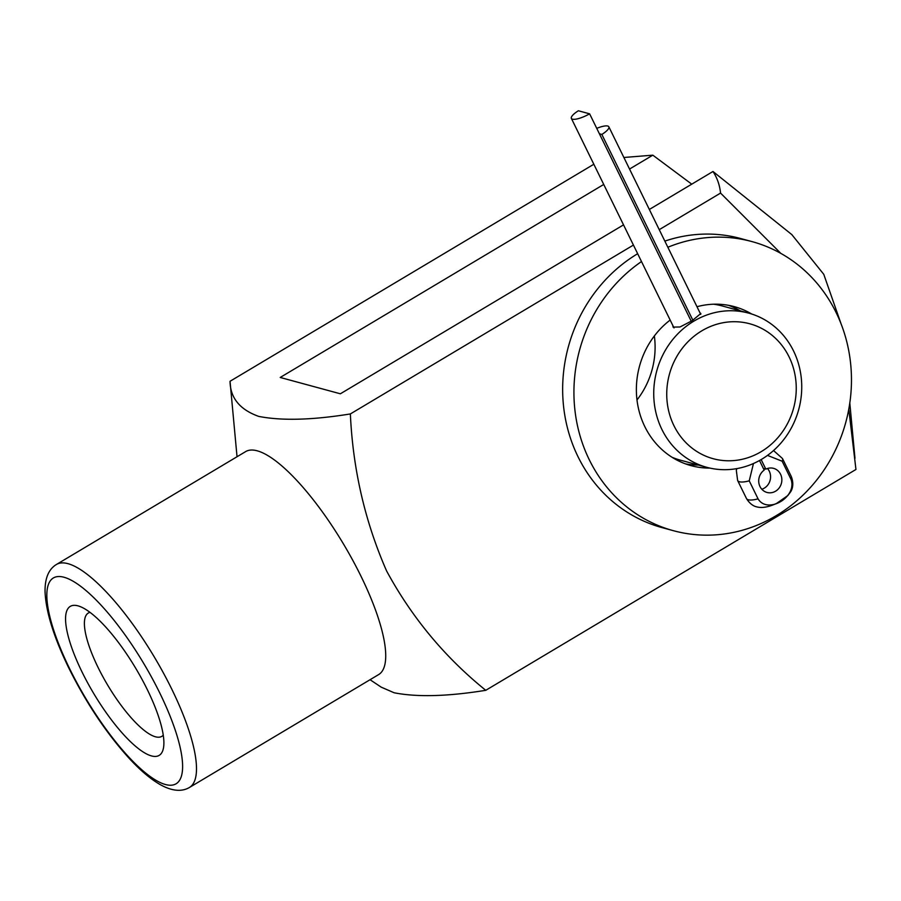 <?xml version="1.0" encoding="UTF-8"?>
<svg xmlns="http://www.w3.org/2000/svg" width="901" height="901" viewBox="0 0 901 901"><rect width="100%" height="100%" fill="white"/><g stroke="black" fill="none" stroke-linecap="round" stroke-linejoin="round"><path stroke-width="1.35" d="M699.998 312.861L700.854 313.48L692.193 320.677L679.996 326.984L673.047 327.097L672.912 325.678M701.879 330.791A69.906 64.365 105.2 0 0 673.903 425.599A69.906 64.365 105.2 0 0 761.108 451.705A69.906 64.365 105.2 0 0 789.085 356.886A69.906 64.365 105.2 0 0 701.879 330.791M761.582 459.319A79.885 73.555 -74.8 0 1 706.812 467.326A79.885 73.555 -74.8 0 1 654.058 401.001A79.885 73.555 -74.8 0 1 693.883 321.128A79.885 73.555 -74.8 0 1 748.663 313.12A79.885 73.555 -74.8 0 1 801.417 379.456A79.885 73.555 -74.8 0 1 761.582 459.319M709.943 468.092A82.385 75.853 -74.8 0 1 691.112 465.648A82.385 75.853 -74.8 0 1 644.823 426.635A82.385 75.853 -74.8 0 1 670.164 320.058M696.991 306.712A82.385 75.853 -74.8 0 1 734.281 306.633A82.385 75.853 -74.8 0 1 751.761 314.044M728.571 305.338A82.385 75.853 -74.8 0 1 740.228 310.834M667.855 247.257A149.791 137.921 -74.8 0 1 751.93 241.581A149.791 137.921 -74.8 0 1 836.105 312.523A149.791 137.921 -74.8 0 1 819.617 476.257A149.791 137.921 -74.8 0 1 673.464 530.712L662.179 527.648A149.791 137.921 -74.8 0 1 578.014 456.706A149.791 137.921 -74.8 0 1 637.66 253.71M673.464 530.712A149.791 137.921 -74.8 0 1 589.288 459.769A149.791 137.921 -74.8 0 1 641.501 261.549M664.848 241.108A149.791 137.921 -74.8 0 1 740.656 238.517L751.93 241.581M698.376 465.04A82.385 75.853 -74.8 0 1 685.537 463.891M763.384 468.486L765.839 469.151L761.142 459.578M759.487 460.524L764.183 470.131A12.479 11.499 105.2 0 0 759.993 486.54A12.479 11.499 105.2 0 0 767.01 492.453A12.479 11.499 105.2 0 0 779.196 487.914A12.479 11.499 105.2 0 0 780.57 474.264A12.479 11.499 105.2 0 0 773.554 468.351A12.479 11.499 105.2 0 0 765.839 469.151M761.829 489.243A12.479 11.499 105.2 0 0 769.285 471.2A12.479 11.499 105.2 0 0 767.461 468.497M767.506 455.41L782.147 461.211L790.965 479.219C797.723 496.879 767.629 514.73 758.056 498.85L749.238 480.841L753.461 463.519M596.744 128.37A14.979 4.032 153.9 0 1 607.736 126.039A14.979 4.032 153.9 0 1 608.851 126.804A14.979 4.032 153.9 0 1 601.845 134.44L692.88 320.26M578.374 110.767A14.979 4.032 -26.1 0 0 571.369 118.391A14.979 4.032 -26.1 0 0 589.626 113.83L578.374 110.767M691.236 321.24L589.626 113.83M601.845 134.44L599.39 133.765M748.663 313.12L722.343 305.98A79.885 73.555 105.2 0 0 713.648 304.223M82.047 672.011A86.766 24.496 59.2 0 1 80.471 606.7A86.766 24.496 59.2 0 1 147.381 689.749A86.766 24.496 59.2 0 1 163.723 746.253A86.766 24.496 59.2 0 1 132.976 744.012A86.766 24.496 59.2 0 1 82.047 672.011M90.01 612.376A71.787 20.273 -120.8 0 0 88.298 613.052A71.787 20.273 -120.8 0 0 98.04 667.371A71.787 20.273 -120.8 0 0 161.853 736.342A71.787 20.273 -120.8 0 0 163.261 735.16M378.679 674.567A129.823 36.659 -120.8 0 0 361.053 576.347A129.823 36.659 -120.8 0 0 257.168 450.804A129.823 36.659 -120.8 0 0 245.658 451.592L56.436 564.476A129.823 36.659 59.2 0 1 171.821 689.242A129.823 36.659 59.2 0 1 189.458 787.463L378.679 674.567M633.426 245.072L350.365 413.942C352.877 469.184 364.95 521.51 386.574 570.907C411.802 617.467 444.857 657.279 485.763 690.312C447.639 696.462 417.095 697.284 394.12 692.768L381.179 687.136L370.052 679.714M350.365 413.942C312.242 420.091 281.698 420.902 258.722 416.397C239.835 409.64 230.273 397.938 230.037 381.281L237.031 456.739M691.743 184.164L652.82 155.163L623.875 157.484M841.106 323.943L823.773 274.321L791.81 234.587L712.984 171.494C717.196 177.88 719.719 185.077 720.552 193.084L659.239 229.665M485.763 690.312L855.95 469.466L848.787 409.167M780.863 253.406L720.552 193.084M623.526 224.867L340.364 393.793L280.211 377.463L603.726 184.457M629.54 169.05L652.82 155.163M593.827 164.252L230.037 381.281M649.339 209.46L712.984 171.494M672.101 457.303A79.885 73.555 105.2 0 0 680.492 460.186L706.812 467.326M636.996 399.965A79.885 73.555 105.2 0 0 654.363 335.949M790.965 479.219A24.969 6.724 -26.1 0 0 791.292 476.528C794.885 485.808 790.909 491.428 790.504 491.991L787.857 495.516L776.696 503.355C768.609 507.117 761.953 508.288 756.727 506.869C757.043 506.88 751.299 506.452 746.456 498.49A24.969 6.724 -26.1 0 0 748.303 499.773A24.969 6.724 -26.1 0 0 758.056 498.85M782.147 461.211A24.969 6.724 -26.1 0 0 782.473 458.508L773.531 450.545M746.456 498.49L737.626 480.481A24.969 6.724 -26.1 0 0 739.484 481.765A24.969 6.724 -26.1 0 0 749.238 480.841M69.602 668.632A119.833 33.833 -120.8 0 0 165.491 784.523A119.833 33.833 -120.8 0 0 159.837 693.128A119.833 33.833 -120.8 0 0 63.948 577.237A119.833 33.833 -120.8 0 0 69.602 668.632M791.292 476.528L782.473 458.508M737.626 480.481L736.331 470.435L736.793 468.621M700.741 314.393L608.851 126.804M674.016 327.93L571.369 118.391M56.436 564.476C48.631 569.195 44.836 578.307 45.05 591.822C45.962 612.049 53.891 637.48 68.859 668.114C86.091 702.735 105.958 732.547 128.46 757.561C139.689 769.859 150.242 778.847 160.096 784.546C171.832 791.101 181.619 792.069 189.458 787.463M849.801 402.995L854.97 458.294"/></g></svg>
